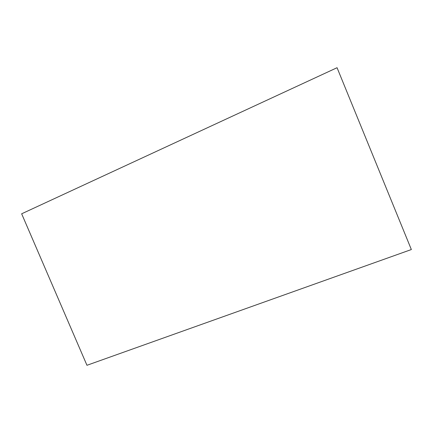 <?xml version="1.0" encoding="UTF-8"?>
<svg xmlns="http://www.w3.org/2000/svg" width="433" height="433" viewBox="0 0 433 433"><rect width="100%" height="100%" fill="white"/><g stroke="black" fill="none" stroke-linecap="round" stroke-linejoin="round"><path stroke-width="0.65" d="M21.65 213.794L86.957 365.29L411.35 249.549L337.058 67.71L21.65 213.794L86.957 365.29L411.35 249.549L337.058 67.71L21.65 213.794"/></g></svg>
